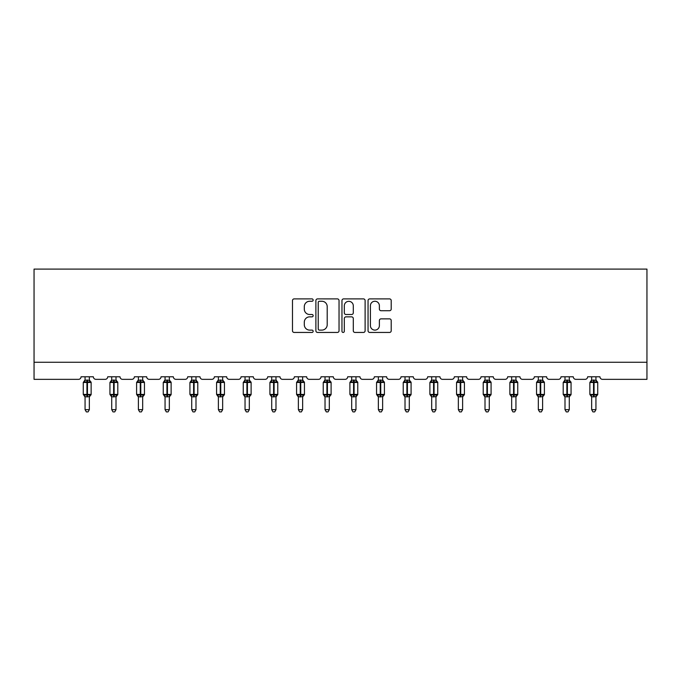 <?xml version="1.0" encoding="UTF-8"?>
<svg xmlns="http://www.w3.org/2000/svg" width="681" height="681" viewBox="0 0 681 681"><rect width="100%" height="100%" fill="white"/><g stroke="black" fill="none" stroke-linecap="round" stroke-linejoin="round"><path stroke-width="1.02" d="M313.158 300.074A1.175 1.175 0 0 0 311.983 298.899L294.158 298.899A1.677 1.677 0 0 0 292.481 300.576L292.481 330.77A1.677 1.677 0 0 0 294.158 332.447L311.983 332.447A1.175 1.175 0 0 0 313.158 331.281A1.175 1.175 0 0 0 311.983 330.106L309.676 330.106A5.371 5.371 0 0 1 304.305 324.735L304.305 322.215A5.371 5.371 0 0 1 309.676 316.852L311.983 316.852A1.175 1.175 0 0 0 313.158 315.678A1.175 1.175 0 0 0 311.983 314.503L309.676 314.503A5.371 5.371 0 0 1 304.305 309.131L304.305 306.612A5.371 5.371 0 0 1 309.676 301.249L311.983 301.249A1.175 1.175 0 0 0 313.158 300.074M389.532 310.723A1.677 1.677 0 0 0 391.209 309.046L391.209 300.576A1.677 1.677 0 0 0 389.532 298.899L369.732 298.899A1.677 1.677 0 0 0 368.055 300.576L368.055 330.77A1.677 1.677 0 0 0 369.732 332.447L389.532 332.447A1.677 1.677 0 0 0 391.209 330.77L391.209 320.538A1.677 1.677 0 0 0 389.532 318.861L381.054 318.861A1.677 1.677 0 0 0 379.377 320.538L379.377 325.612A4.486 4.486 0 0 1 374.89 330.106A4.486 4.486 0 0 1 370.404 325.612L370.404 305.735A4.486 4.486 0 0 1 374.89 301.249A4.486 4.486 0 0 1 379.377 305.735L379.377 309.046A1.677 1.677 0 0 0 381.054 310.723L389.532 310.723M646.95 362.249L646.95 269.097L34.05 269.097L34.05 379.343L78.485 379.343A2.562 2.562 0 0 0 81.048 376.78L93.357 376.78A2.562 2.562 0 0 0 95.919 379.343L105.146 379.343A2.562 2.562 0 0 0 107.717 376.78L120.018 376.78A2.562 2.562 0 0 0 122.58 379.343L131.816 379.343A2.562 2.562 0 0 0 134.378 376.78L146.679 376.78A2.562 2.562 0 0 0 149.25 379.343L158.477 379.343A2.562 2.562 0 0 0 161.039 376.78L173.349 376.78A2.562 2.562 0 0 0 175.911 379.343L185.138 379.343A2.562 2.562 0 0 0 187.701 376.78L200.01 376.78A2.562 2.562 0 0 0 202.572 379.343L211.8 379.343A2.562 2.562 0 0 0 214.362 376.78L226.671 376.78A2.562 2.562 0 0 0 229.233 379.343L238.461 379.343A2.562 2.562 0 0 0 241.031 376.78L253.332 376.78A2.562 2.562 0 0 0 255.894 379.343L265.13 379.343A2.562 2.562 0 0 0 267.693 376.78L279.993 376.78A2.562 2.562 0 0 0 282.564 379.343L291.791 379.343A2.562 2.562 0 0 0 294.354 376.78L306.663 376.78A2.562 2.562 0 0 0 309.225 379.343L318.453 379.343A2.562 2.562 0 0 0 321.015 376.78L333.324 376.78A2.562 2.562 0 0 0 335.886 379.343L345.114 379.343A2.562 2.562 0 0 0 347.676 376.78L359.985 376.78A2.562 2.562 0 0 0 362.547 379.343L371.775 379.343A2.562 2.562 0 0 0 374.337 376.78L386.646 376.78A2.562 2.562 0 0 0 389.209 379.343L398.436 379.343A2.562 2.562 0 0 0 401.007 376.78L413.307 376.78A2.562 2.562 0 0 0 415.87 379.343L425.106 379.343A2.562 2.562 0 0 0 427.668 376.78L439.969 376.78A2.562 2.562 0 0 0 442.539 379.343L451.767 379.343A2.562 2.562 0 0 0 454.329 376.78L466.638 376.78A2.562 2.562 0 0 0 469.2 379.343L478.428 379.343A2.562 2.562 0 0 0 480.99 376.78L493.299 376.78A2.562 2.562 0 0 0 495.862 379.343L505.089 379.343A2.562 2.562 0 0 0 507.651 376.78L519.961 376.78A2.562 2.562 0 0 0 522.523 379.343L531.75 379.343A2.562 2.562 0 0 0 534.321 376.78L546.622 376.78A2.562 2.562 0 0 0 549.184 379.343L558.42 379.343A2.562 2.562 0 0 0 560.982 376.78L573.283 376.78A2.562 2.562 0 0 0 575.854 379.343L585.081 379.343A2.562 2.562 0 0 0 587.643 376.78L599.952 376.78A2.562 2.562 0 0 0 602.515 379.343L646.95 379.343L646.95 362.249L34.05 362.249M339.036 300.576A1.677 1.677 0 0 0 337.35 298.899L317.559 298.899A1.677 1.677 0 0 0 315.882 300.576L315.882 330.77A1.677 1.677 0 0 0 317.559 332.447L337.35 332.447A1.677 1.677 0 0 0 339.036 330.77L339.036 300.576M343.65 298.899L363.441 298.899A1.677 1.677 0 0 1 365.118 300.576L365.118 330.77A1.677 1.677 0 0 1 363.441 332.447L354.971 332.447A1.677 1.677 0 0 1 353.294 330.77L353.294 318.529A1.677 1.677 0 0 0 351.617 316.852L345.991 316.852A1.677 1.677 0 0 0 344.314 318.529L344.314 331.281A1.175 1.175 0 0 1 343.139 332.447A1.175 1.175 0 0 1 341.964 331.281L341.964 300.576A1.677 1.677 0 0 1 343.65 298.899M319.406 301.249A1.175 1.175 0 0 0 318.231 302.424L318.231 328.932A1.175 1.175 0 0 0 319.406 330.106L321.832 330.106A5.371 5.371 0 0 0 327.203 324.735L327.203 306.612A5.371 5.371 0 0 0 321.832 301.249L319.406 301.249M353.294 305.82A4.486 4.486 0 0 0 348.808 301.334A4.486 4.486 0 0 0 344.314 305.82L344.314 312.826A1.677 1.677 0 0 0 345.991 314.503L351.617 314.503A1.677 1.677 0 0 0 353.294 312.826L353.294 305.82M85.065 409.681L89.339 409.681L88.062 411.903L86.351 411.903L85.065 409.681L85.065 396.708A1.881 1.796 180 0 0 84.078 395.142L84.444 394.588L86.947 395.193L87.457 394.427L87.457 381.692L89.96 382.296L90.573 381.658A0.851 0.851 0 0 1 91.135 382.458L83.269 382.458L83.269 394.427L86.947 394.427L86.947 381.692L84.444 382.296L84.078 381.743A1.881 1.796 0 0 0 85.065 380.168L89.339 380.253L89.339 376.78M89.339 409.681L89.339 396.631L86.947 396.887L86.947 395.193L87.457 394.427L91.135 394.427A0.851 0.851 0 0 1 90.573 395.227L89.339 396.989M89.339 396.717L89.339 396.717A1.881 1.796 180 0 1 90.326 395.142L89.96 394.588L87.457 395.193L87.457 396.887M86.947 396.887L85.065 396.717M85.065 376.78L85.065 380.177M85.065 380.253L84.444 382.296L85.065 380.253M89.96 382.296L89.339 380.253M89.339 396.631L89.96 394.588M85.065 396.631L84.444 394.588M111.727 409.681L116 409.681L114.723 411.903L113.012 411.903L111.727 409.681L111.727 396.708A1.881 1.796 180 0 0 110.748 395.142L111.114 394.588L113.608 395.193L113.608 394.427L114.127 394.427L114.127 381.692L116.621 382.296L117.234 381.658A0.851 0.851 0 0 1 117.796 382.458L109.939 382.458L109.939 394.427L113.608 394.427L113.608 381.692L111.114 382.296L110.748 381.743A1.881 1.796 0 0 0 111.727 380.168L116.008 380.253L116 376.78M116 409.681L116.008 396.631L113.608 396.887L113.608 395.193L114.127 395.193L114.127 394.427L117.796 394.427A0.851 0.851 0 0 1 117.234 395.227L116 396.989M116 396.717L116 396.717A1.881 1.796 180 0 1 116.987 395.142L116.621 394.588L114.127 395.193L114.127 396.887M113.608 396.887L111.727 396.717M111.727 376.78L111.727 380.177M111.727 380.253L111.114 382.296L111.727 380.253M116.621 382.296L116.008 380.253M116.008 396.631L116.621 394.588M111.727 396.631L111.114 394.588M138.396 409.681L142.669 409.681L141.384 411.903L139.673 411.903L138.396 409.681L138.396 396.708A1.881 1.796 180 0 0 137.409 395.142L137.775 394.588L140.277 395.193L140.788 394.427L140.788 381.692L143.282 382.296L143.904 381.658A0.851 0.851 0 0 1 144.457 382.458L136.6 382.458L136.6 394.427L140.277 394.427L140.277 381.692L137.775 382.296L137.409 381.743A1.881 1.796 0 0 0 138.396 380.168L142.669 380.253L142.669 376.78M142.669 409.681L142.669 396.631L140.277 396.887L140.277 395.193L140.788 394.427L144.457 394.427A0.851 0.851 0 0 1 143.904 395.227L142.669 396.989M142.669 396.717L142.669 396.717A1.881 1.796 180 0 1 143.657 395.142L143.282 394.588L140.788 395.193L140.788 396.887M140.277 396.887L138.396 396.717M138.396 376.78L138.396 380.177M138.396 380.253L137.775 382.296L138.396 380.253M143.282 382.296L142.669 380.253M142.669 396.631L143.282 394.588M138.396 396.631L137.775 394.588M165.057 409.681L169.331 409.681L168.045 411.903L166.343 411.903L165.057 409.681L165.057 396.708A1.881 1.796 180 0 0 164.07 395.142L164.436 394.588L166.939 395.193L167.449 394.427L167.449 381.692L169.952 382.296L170.565 381.658A0.851 0.851 0 0 1 171.127 382.458L163.261 382.458L163.261 394.427L166.939 394.427L166.939 381.692L164.436 382.296L164.07 381.743A1.881 1.796 0 0 0 165.057 380.168L169.331 380.253L169.331 376.78M169.331 409.681L169.331 396.631L166.939 396.887L166.939 395.193L167.449 394.427L171.127 394.427A0.851 0.851 0 0 1 170.565 395.227L169.331 396.989M169.331 396.717L169.331 396.717A1.881 1.796 180 0 1 170.318 395.142L169.952 394.588L167.449 395.193L167.449 396.887M166.939 396.887L165.057 396.717M165.057 376.78L165.057 380.177M165.057 380.253L164.436 382.296L165.057 380.253M169.952 382.296L169.331 380.253M169.331 396.631L169.952 394.588M165.057 396.631L164.436 394.588M191.719 409.681L195.992 409.681L194.706 411.903L193.004 411.903L191.719 409.681L191.719 396.708A1.881 1.796 180 0 0 190.731 395.142L191.097 394.588L193.6 395.193L194.111 394.427L194.111 381.692L196.613 382.296L197.226 381.658A0.851 0.851 0 0 1 197.788 382.458L189.922 382.458L189.922 394.427L193.6 394.427L193.6 381.692L191.097 382.296L190.731 381.743A1.881 1.796 0 0 0 191.719 380.168L195.992 380.253L195.992 376.78M195.992 409.681L195.992 396.631L193.6 396.887L193.6 395.193L194.111 394.427L197.788 394.427A0.851 0.851 0 0 1 197.226 395.227L195.992 396.989M195.992 396.717L195.992 396.717A1.881 1.796 180 0 1 196.979 395.142L196.613 394.588L194.111 395.193L194.111 396.887M193.6 396.887L191.719 396.717M191.719 376.78L191.719 380.177M191.719 380.253L191.097 382.296L191.719 380.253M196.613 382.296L195.992 380.253M195.992 396.631L196.613 394.588M191.719 396.631L191.097 394.588M218.38 409.681L222.653 409.681L221.368 411.903L219.665 411.903L218.38 409.681L218.38 396.708A1.881 1.796 180 0 0 217.392 395.142L217.758 394.588L220.261 395.193L220.772 394.427L220.772 381.692L223.274 382.296L223.887 381.658A0.851 0.851 0 0 1 224.449 382.458L216.584 382.458L216.584 394.427L220.261 394.427L220.261 381.692L217.758 382.296L217.392 381.743A1.881 1.796 0 0 0 218.38 380.168L222.653 380.253L222.653 376.78M222.653 409.681L222.653 396.631L220.261 396.887L220.261 395.193L220.772 394.427L224.449 394.427A0.851 0.851 0 0 1 223.887 395.227L222.653 396.989M222.653 396.717L222.653 396.717A1.881 1.796 180 0 1 223.64 395.142L223.274 394.588L220.772 395.193L220.772 396.887M220.261 396.887L218.38 396.717M218.38 376.78L218.38 380.177M218.38 380.253L217.758 382.296L218.38 380.253M223.274 382.296L222.653 380.253M222.653 396.631L223.274 394.588M218.38 396.631L217.758 394.588M245.041 409.681L249.314 409.681L248.037 411.903L246.326 411.903L245.041 409.681L245.041 396.708A1.881 1.796 180 0 0 244.053 395.142L244.428 394.588L246.922 395.193L247.433 394.427L247.433 381.692L249.936 382.296L250.548 381.658A0.851 0.851 0 0 1 251.11 382.458L243.253 382.458L243.253 394.427L246.922 394.427L246.922 381.692L244.428 382.296L244.053 381.743A1.881 1.796 0 0 0 245.041 380.168L249.323 380.253L249.314 376.78M249.314 409.681L249.323 396.631L246.922 396.887L246.922 395.193L247.433 394.427L251.11 394.427A0.851 0.851 0 0 1 250.548 395.227L249.314 396.989M249.314 396.717L249.314 396.717A1.881 1.796 180 0 1 250.302 395.142L249.936 394.588L247.433 395.193L247.433 396.887M246.922 396.887L245.041 396.717M245.041 376.78L245.041 380.177M245.041 380.253L244.428 382.296L245.041 380.253M249.936 382.296L249.323 380.253M249.323 396.631L249.936 394.588M245.041 396.631L244.428 394.588M271.71 409.681L275.984 409.681L274.698 411.903L272.987 411.903L271.71 409.681L271.71 396.708A1.881 1.796 180 0 0 270.723 395.142L271.089 394.588L273.583 395.193L273.583 394.427L274.102 394.427L274.102 381.692L276.597 382.296L277.21 381.658A0.851 0.851 0 0 1 277.771 382.458L269.914 382.458L269.914 394.427L273.583 394.427L273.583 381.692L271.089 382.296L270.723 381.743A1.881 1.796 0 0 0 271.71 380.168L275.984 380.253L275.984 376.78M275.984 409.681L275.984 396.631L273.583 396.887L273.583 395.193L274.102 395.193L274.102 394.427L277.771 394.427A0.851 0.851 0 0 1 277.21 395.227L275.984 396.989M275.984 396.717L275.984 396.717A1.881 1.796 180 0 1 276.971 395.142L276.597 394.588L274.102 395.193L274.102 396.887M273.583 396.887L271.71 396.717M271.71 376.78L271.71 380.177M271.702 380.253L271.089 382.296L271.702 380.253M276.597 382.296L275.984 380.253M275.984 396.631L276.597 394.588M271.702 396.631L271.089 394.588M298.372 409.681L302.645 409.681L301.36 411.903L299.649 411.903L298.372 409.681L298.372 396.708A1.881 1.796 180 0 0 297.384 395.142L297.75 394.588L300.253 395.193L300.764 394.427L300.764 381.692L303.266 382.296L303.879 381.658A0.851 0.851 0 0 1 304.441 382.458L296.575 382.458L296.575 394.427L300.253 394.427L300.253 381.692L297.75 382.296L297.384 381.743A1.881 1.796 0 0 0 298.372 380.168L302.645 380.253L302.645 376.78M302.645 409.681L302.645 396.631L300.253 396.887L300.253 395.193L300.764 394.427L304.441 394.427A0.851 0.851 0 0 1 303.879 395.227L302.645 396.989M302.645 396.717L302.645 396.717A1.881 1.796 180 0 1 303.632 395.142L303.266 394.588L300.764 395.193L300.764 396.887M300.253 396.887L298.372 396.717M298.372 376.78L298.372 380.177M298.372 380.253L297.75 382.296L298.372 380.253M303.266 382.296L302.645 380.253M302.645 396.631L303.266 394.588M298.372 396.631L297.75 394.588M325.033 409.681L329.306 409.681L328.021 411.903L326.318 411.903L325.033 409.681L325.033 396.708A1.881 1.796 180 0 0 324.045 395.142L324.411 394.588L326.914 395.193L327.425 394.427L327.425 381.692L329.927 382.296L330.54 381.658A0.851 0.851 0 0 1 331.102 382.458L323.237 382.458L323.237 394.427L326.914 394.427L326.914 381.692L324.411 382.296L324.045 381.743A1.881 1.796 0 0 0 325.033 380.168L329.306 380.253L329.306 376.78M329.306 409.681L329.306 396.631L326.914 396.887L326.914 395.193L327.425 394.427L331.102 394.427A0.851 0.851 0 0 1 330.54 395.227L329.306 396.989M329.306 396.717L329.306 396.717A1.881 1.796 180 0 1 330.294 395.142L329.927 394.588L327.425 395.193L327.425 396.887M326.914 396.887L325.033 396.717M325.033 376.78L325.033 380.177M325.033 380.253L324.411 382.296L325.033 380.253M329.927 382.296L329.306 380.253M329.306 396.631L329.927 394.588M325.033 396.631L324.411 394.588M351.694 409.681L355.967 409.681L354.682 411.903L352.979 411.903L351.694 409.681L351.694 396.708A1.881 1.796 180 0 0 350.706 395.142L351.073 394.588L353.575 395.193L354.086 394.427L354.086 381.692L356.589 382.296L357.202 381.658A0.851 0.851 0 0 1 357.763 382.458L349.898 382.458L349.898 394.427L353.575 394.427L353.575 381.692L351.073 382.296L350.706 381.743A1.881 1.796 0 0 0 351.694 380.168L355.967 380.253L355.967 376.78M355.967 409.681L355.967 396.631L353.575 396.887L353.575 395.193L354.086 394.427L357.763 394.427A0.851 0.851 0 0 1 357.202 395.227L355.967 396.989M355.967 396.717L355.967 396.717A1.881 1.796 180 0 1 356.955 395.142L356.589 394.588L354.086 395.193L354.086 396.887M353.575 396.887L351.694 396.717M351.694 376.78L351.694 380.177M351.694 380.253L351.073 382.296L351.694 380.253M356.589 382.296L355.967 380.253M355.967 396.631L356.589 394.588M351.694 396.631L351.073 394.588M378.355 409.681L382.628 409.681L381.351 411.903L379.64 411.903L378.355 409.681L378.355 396.708A1.881 1.796 180 0 0 377.368 395.142L377.734 394.588L380.236 395.193L380.747 394.427L380.747 381.692L383.25 382.296L383.863 381.658A0.851 0.851 0 0 1 384.425 382.458L376.559 382.458L376.559 394.427L380.236 394.427L380.236 381.692L377.734 382.296L377.368 381.743A1.881 1.796 0 0 0 378.355 380.168L382.628 380.253L382.628 376.78M382.628 409.681L382.628 396.631L380.236 396.887L380.236 395.193L380.747 394.427L384.425 394.427A0.851 0.851 0 0 1 383.863 395.227L382.628 396.989M382.628 396.717L382.628 396.717A1.881 1.796 180 0 1 383.616 395.142L383.25 394.588L380.747 395.193L380.747 396.887M380.236 396.887L378.355 396.717M378.355 376.78L378.355 380.177M378.355 380.253L377.734 382.296L378.355 380.253M383.25 382.296L382.628 380.253M382.628 396.631L383.25 394.588M378.355 396.631L377.734 394.588M405.016 409.681L409.29 409.681L408.013 411.903L406.302 411.903L405.016 409.681L405.016 396.708A1.881 1.796 180 0 0 404.029 395.142L404.403 394.588L406.897 395.193L406.897 394.427L407.417 394.427L407.417 381.692L409.911 382.296L410.524 381.658A0.851 0.851 0 0 1 411.086 382.458L403.229 382.458L403.229 394.427L406.897 394.427L406.897 381.692L404.403 382.296L404.029 381.743A1.881 1.796 0 0 0 405.016 380.168L409.298 380.253L409.29 376.78M409.29 409.681L409.298 396.631L406.897 396.887L406.897 395.193L407.417 395.193L407.417 394.427L411.086 394.427A0.851 0.851 0 0 1 410.524 395.227L409.29 396.989M409.29 396.717L409.29 396.717A1.881 1.796 180 0 1 410.277 395.142L409.911 394.588L407.417 395.193L407.417 396.887M406.897 396.887L405.016 396.717M405.016 376.78L405.016 380.177M405.016 380.253L404.403 382.296L405.016 380.253M409.911 382.296L409.298 380.253M409.298 396.631L409.911 394.588M405.016 396.631L404.403 394.588M431.686 409.681L435.959 409.681L434.674 411.903L432.963 411.903L431.686 409.681L431.686 396.708A1.881 1.796 180 0 0 430.698 395.142L431.064 394.588L433.567 395.193L434.078 394.427L434.078 381.692L436.572 382.296L437.193 381.658A0.851 0.851 0 0 1 437.747 382.458L429.89 382.458L429.89 394.427L433.567 394.427L433.567 381.692L431.064 382.296L430.698 381.743A1.881 1.796 0 0 0 431.686 380.168L435.959 380.253L435.959 376.78M435.959 409.681L435.959 396.631L433.567 396.887L433.567 395.193L434.078 394.427L437.747 394.427A0.851 0.851 0 0 1 437.193 395.227L435.959 396.989M435.959 396.717L435.959 396.717A1.881 1.796 180 0 1 436.947 395.142L436.572 394.588L434.078 395.193L434.078 396.887M433.567 396.887L431.686 396.717M431.686 376.78L431.686 380.177M431.677 380.253L431.064 382.296L431.677 380.253M436.572 382.296L435.959 380.253M435.959 396.631L436.572 394.588M431.677 396.631L431.064 394.588M458.347 409.681L462.62 409.681L461.335 411.903L459.632 411.903L458.347 409.681L458.347 396.708A1.881 1.796 180 0 0 457.36 395.142L457.726 394.588L460.228 395.193L460.739 394.427L460.739 381.692L463.242 382.296L463.855 381.658A0.851 0.851 0 0 1 464.416 382.458L456.551 382.458L456.551 394.427L460.228 394.427L460.228 381.692L457.726 382.296L457.36 381.743A1.881 1.796 0 0 0 458.347 380.168L462.62 380.253L462.62 376.78M462.62 409.681L462.62 396.631L460.228 396.887L460.228 395.193L460.739 394.427L464.416 394.427A0.851 0.851 0 0 1 463.855 395.227L462.62 396.989M462.62 396.717L462.62 396.717A1.881 1.796 180 0 1 463.608 395.142L463.242 394.588L460.739 395.193L460.739 396.887M460.228 396.887L458.347 396.717M458.347 376.78L458.347 380.177M458.347 380.253L457.726 382.296L458.347 380.253M463.242 382.296L462.62 380.253M462.62 396.631L463.242 394.588M458.347 396.631L457.726 394.588M485.008 409.681L489.281 409.681L487.996 411.903L486.294 411.903L485.008 409.681L485.008 396.708A1.881 1.796 180 0 0 484.021 395.142L484.387 394.588L486.889 395.193L487.4 394.427L487.4 381.692L489.903 382.296L490.516 381.658A0.851 0.851 0 0 1 491.078 382.458L483.212 382.458L483.212 394.427L486.889 394.427L486.889 381.692L484.387 382.296L484.021 381.743A1.881 1.796 0 0 0 485.008 380.168L489.281 380.253L489.281 376.78M489.281 409.681L489.281 396.631L486.889 396.887L486.889 395.193L487.4 394.427L491.078 394.427A0.851 0.851 0 0 1 490.516 395.227L489.281 396.989M489.281 396.717L489.281 396.717A1.881 1.796 180 0 1 490.269 395.142L489.903 394.588L487.4 395.193L487.4 396.887M486.889 396.887L485.008 396.717M485.008 376.78L485.008 380.177M485.008 380.253L484.387 382.296L485.008 380.253M489.903 382.296L489.281 380.253M489.281 396.631L489.903 394.588M485.008 396.631L484.387 394.588M511.669 409.681L515.943 409.681L514.657 411.903L512.955 411.903L511.669 409.681L511.669 396.708A1.881 1.796 180 0 0 510.682 395.142L511.048 394.588L513.551 395.193L514.061 394.427L514.061 381.692L516.564 382.296L517.177 381.658A0.851 0.851 0 0 1 517.739 382.458L509.873 382.458L509.873 394.427L513.551 394.427L513.551 381.692L511.048 382.296L510.682 381.743A1.881 1.796 0 0 0 511.669 380.168L515.943 380.253L515.943 376.78M515.943 409.681L515.943 396.631L513.551 396.887L513.551 395.193L514.061 394.427L517.739 394.427A0.851 0.851 0 0 1 517.177 395.227L515.943 396.989M515.943 396.717L515.943 396.717A1.881 1.796 180 0 1 516.93 395.142L516.564 394.588L514.061 395.193L514.061 396.887M513.551 396.887L511.669 396.717M511.669 376.78L511.669 380.177M511.669 380.253L511.048 382.296L511.669 380.253M516.564 382.296L515.943 380.253M515.943 396.631L516.564 394.588M511.669 396.631L511.048 394.588M538.33 409.681L542.604 409.681L541.327 411.903L539.616 411.903L538.33 409.681L538.33 396.708A1.881 1.796 180 0 0 537.343 395.142L537.718 394.588L540.212 395.193L540.723 394.427L540.723 381.692L543.225 382.296L543.838 381.658A0.851 0.851 0 0 1 544.4 382.458L536.543 382.458L536.543 394.427L540.212 394.427L540.212 381.692L537.718 382.296L537.343 381.743A1.881 1.796 0 0 0 538.33 380.168L542.604 380.253L542.604 376.78M542.604 409.681L542.604 396.631L540.212 396.887L540.212 395.193L540.723 394.427L544.4 394.427A0.851 0.851 0 0 1 543.838 395.227L542.604 396.989M542.604 396.717L542.604 396.717A1.881 1.796 180 0 1 543.591 395.142L543.225 394.588L540.723 395.193L540.723 396.887M540.212 396.887L538.33 396.717M538.33 376.78L538.33 380.177M538.33 380.253L537.718 382.296L538.33 380.253M543.225 382.296L542.604 380.253M542.604 396.631L543.225 394.588M538.33 396.631L537.718 394.588M565 409.681L569.273 409.681L567.988 411.903L566.277 411.903L565 409.681L565 396.708A1.881 1.796 180 0 0 564.013 395.142L564.379 394.588L566.873 395.193L566.873 394.427L567.392 394.427L567.392 381.692L569.886 382.296L570.499 381.658A0.851 0.851 0 0 1 571.061 382.458L563.204 382.458L563.204 394.427L566.873 394.427L566.873 381.692L564.379 382.296L564.013 381.743A1.881 1.796 0 0 0 565 380.168L569.273 380.253L569.273 376.78M569.273 409.681L569.273 396.631L566.873 396.887L566.873 395.193L567.392 395.193L567.392 394.427L571.061 394.427A0.851 0.851 0 0 1 570.499 395.227L569.273 396.989M569.273 396.717L569.273 396.717A1.881 1.796 180 0 1 570.252 395.142L569.886 394.588L567.392 395.193L567.392 396.887M566.873 396.887L565 396.717M565 376.78L565 380.177M564.992 380.253L564.379 382.296L564.992 380.253M569.886 382.296L569.273 380.253M569.273 396.631L569.886 394.588M564.992 396.631L564.379 394.588M591.661 409.681L595.935 409.681L594.649 411.903L592.938 411.903L591.661 409.681L591.661 396.708A1.881 1.796 180 0 0 590.674 395.142L591.04 394.588L593.543 395.193L594.053 394.427L594.053 381.692L596.556 382.296L597.169 381.658A0.851 0.851 0 0 1 597.731 382.458L589.865 382.458L589.865 394.427L593.543 394.427L593.543 381.692L591.04 382.296L590.674 381.743A1.881 1.796 0 0 0 591.661 380.168L595.935 380.253L595.935 376.78M595.935 409.681L595.935 396.631L593.543 396.887L593.543 395.193L594.053 394.427L597.731 394.427A0.851 0.851 0 0 1 597.169 395.227L595.935 396.989M595.935 396.717L595.935 396.717A1.881 1.796 180 0 1 596.922 395.142L596.556 394.588L594.053 395.193L594.053 396.887M593.543 396.887L591.661 396.717M591.661 376.78L591.661 380.177M591.661 380.253L591.04 382.296L591.661 380.253M596.556 382.296L595.935 380.253M595.935 396.631L596.556 394.588M591.661 396.631L591.04 394.588M87.457 379.998L87.457 381.692L86.947 381.692L86.947 379.998M90.326 381.743A1.881 1.796 0 0 1 89.339 380.168M114.127 379.998L114.127 381.692L113.608 381.692L113.608 379.998M116.987 381.743A1.881 1.796 0 0 1 116 380.168M140.788 379.998L140.788 381.692L140.277 381.692L140.277 379.998M143.657 381.743A1.881 1.796 0 0 1 142.669 380.168M167.449 379.998L167.449 381.692L166.939 381.692L166.939 379.998M170.318 381.743A1.881 1.796 0 0 1 169.331 380.168M194.111 379.998L194.111 381.692L193.6 381.692L193.6 379.998M196.979 381.743A1.881 1.796 0 0 1 195.992 380.168M220.772 379.998L220.772 381.692L220.261 381.692L220.261 379.998M223.64 381.743A1.881 1.796 0 0 1 222.653 380.168M247.433 379.998L247.433 381.692L246.922 381.692L246.922 379.998M250.302 381.743A1.881 1.796 0 0 1 249.314 380.168M274.102 379.998L274.102 381.692L273.583 381.692L273.583 379.998M276.971 381.743A1.881 1.796 0 0 1 275.984 380.168M300.764 379.998L300.764 381.692L300.253 381.692L300.253 379.998M303.632 381.743A1.881 1.796 0 0 1 302.645 380.168M327.425 379.998L327.425 381.692L326.914 381.692L326.914 379.998M330.294 381.743A1.881 1.796 0 0 1 329.306 380.168M354.086 379.998L354.086 381.692L353.575 381.692L353.575 379.998M356.955 381.743A1.881 1.796 0 0 1 355.967 380.168M380.747 379.998L380.747 381.692L380.236 381.692L380.236 379.998M383.616 381.743A1.881 1.796 0 0 1 382.628 380.168M407.417 379.998L407.417 381.692L406.897 381.692L406.897 379.998M410.277 381.743A1.881 1.796 0 0 1 409.29 380.168M434.078 379.998L434.078 381.692L433.567 381.692L433.567 379.998M436.947 381.743A1.881 1.796 0 0 1 435.959 380.168M460.739 379.998L460.739 381.692L460.228 381.692L460.228 379.998M463.608 381.743A1.881 1.796 0 0 1 462.62 380.168M487.4 379.998L487.4 381.692L486.889 381.692L486.889 379.998M490.269 381.743A1.881 1.796 0 0 1 489.281 380.168M514.061 379.998L514.061 381.692L513.551 381.692L513.551 379.998M516.93 381.743A1.881 1.796 0 0 1 515.943 380.168M540.723 379.998L540.723 381.692L540.212 381.692L540.212 379.998M543.591 381.743A1.881 1.796 0 0 1 542.604 380.168M567.392 379.998L567.392 381.692L566.873 381.692L566.873 379.998M570.252 381.743A1.881 1.796 0 0 1 569.273 380.168M594.053 379.998L594.053 381.692L593.543 381.692L593.543 379.998M596.922 381.743A1.881 1.796 0 0 1 595.935 380.168M91.135 394.427L91.135 382.458M85.065 396.989L83.269 394.427M85.065 379.887L83.269 382.458M90.573 381.658L89.339 379.887M117.796 394.427L117.796 382.458M111.727 396.989L109.939 394.427M111.727 379.887L109.939 382.458M117.234 381.658L116 379.887M144.457 394.427L144.457 382.458M138.396 396.989L136.6 394.427M138.396 379.887L136.6 382.458M143.904 381.658L142.669 379.887M171.127 394.427L171.127 382.458M165.057 396.989L163.261 394.427M165.057 379.887L163.261 382.458M170.565 381.658L169.331 379.887M197.788 394.427L197.788 382.458M191.719 396.989L189.922 394.427M191.719 379.887L189.922 382.458M197.226 381.658L195.992 379.887M224.449 394.427L224.449 382.458M218.38 396.989L216.584 394.427M218.38 379.887L216.584 382.458M223.887 381.658L222.653 379.887M251.11 394.427L251.11 382.458M245.041 396.989L243.253 394.427M245.041 379.887L243.253 382.458M250.548 381.658L249.314 379.887M277.771 394.427L277.771 382.458M271.71 396.989L269.914 394.427M271.71 379.887L269.914 382.458M277.21 381.658L275.984 379.887M304.441 394.427L304.441 382.458M298.372 396.989L296.575 394.427M298.372 379.887L296.575 382.458M303.879 381.658L302.645 379.887M331.102 394.427L331.102 382.458M325.033 396.989L323.237 394.427M325.033 379.887L323.237 382.458M330.54 381.658L329.306 379.887M357.763 394.427L357.763 382.458M351.694 396.989L349.898 394.427M351.694 379.887L349.898 382.458M357.202 381.658L355.967 379.887M384.425 394.427L384.425 382.458M378.355 396.989L376.559 394.427M378.355 379.887L376.559 382.458M383.863 381.658L382.628 379.887M411.086 394.427L411.086 382.458M405.016 396.989L403.229 394.427M405.016 379.887L403.229 382.458M410.524 381.658L409.29 379.887M437.747 394.427L437.747 382.458M431.686 396.989L429.89 394.427M431.686 379.887L429.89 382.458M437.193 381.658L435.959 379.887M464.416 394.427L464.416 382.458M458.347 396.989L456.551 394.427M458.347 379.887L456.551 382.458M463.855 381.658L462.62 379.887M491.078 394.427L491.078 382.458M485.008 396.989L483.212 394.427M485.008 379.887L483.212 382.458M490.516 381.658L489.281 379.887M517.739 394.427L517.739 382.458M511.669 396.989L509.873 394.427M511.669 379.887L509.873 382.458M517.177 381.658L515.943 379.887M544.4 394.427L544.4 382.458M538.33 396.989L536.543 394.427M538.33 379.887L536.543 382.458M543.838 381.658L542.604 379.887M571.061 394.427L571.061 382.458M565 396.989L563.204 394.427M565 379.887L563.204 382.458M570.499 381.658L569.273 379.887M597.731 394.427L597.731 382.458M591.661 396.989L589.865 394.427M591.661 379.887L589.865 382.458M597.169 381.658L595.935 379.887"/></g></svg>

